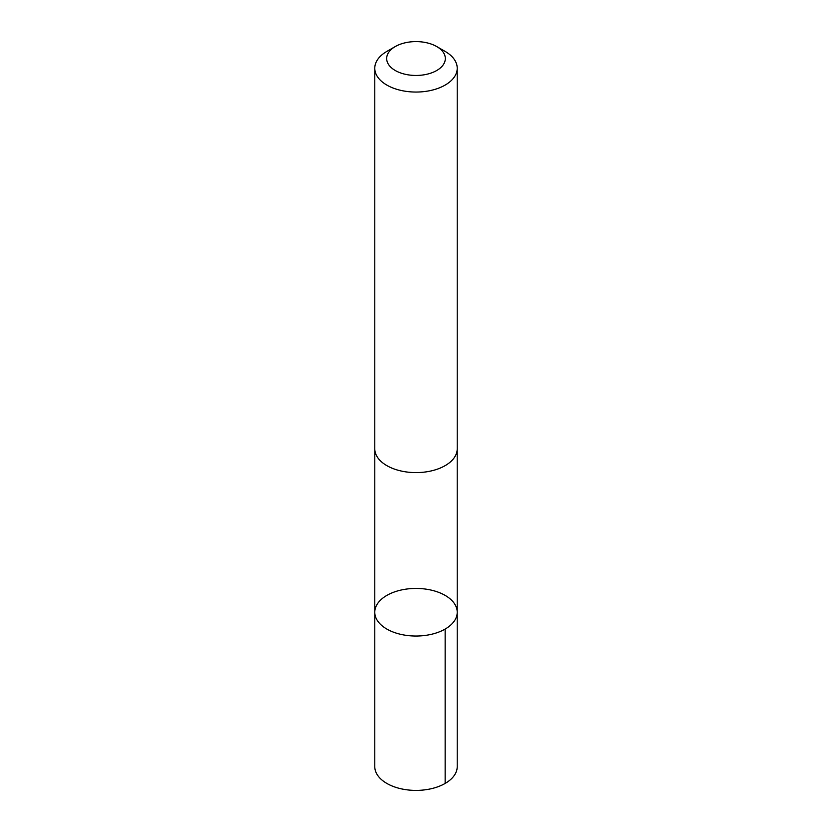 <?xml version="1.0" encoding="UTF-8"?>
<svg xmlns="http://www.w3.org/2000/svg" width="832" height="832" viewBox="0 0 832 832"><rect width="100%" height="100%" fill="white"/><g stroke="black" fill="none" stroke-linecap="round" stroke-linejoin="round"><path stroke-width="1.25" d="M395.221 591.677A41.226 23.795 180 0 1 436.53 591.594A41.226 23.795 180 0 1 457.226 612.238A41.226 23.795 180 0 1 416 636.033A41.226 23.795 180 0 1 374.774 612.238A41.226 23.795 180 0 1 395.221 591.677M374.774 766.594A41.226 23.806 0 0 0 395.47 787.238A41.226 23.806 0 0 0 436.779 787.155A41.226 23.806 0 0 0 457.226 766.594L457.226 612.238A41.226 23.795 180 0 1 416 636.033A41.226 23.795 180 0 1 374.774 612.238L374.774 766.594M395.262 46.561L386.849 51.418A41.226 23.806 0 0 0 374.774 68.245L374.774 448.802A41.226 23.806 0 0 0 395.47 469.446A41.226 23.806 0 0 0 436.779 469.362A41.226 23.806 0 0 0 457.226 448.802L457.226 68.245A41.226 23.806 0 0 0 445.151 51.418L436.738 46.561A29.328 16.931 0 0 0 395.262 46.561A29.328 16.931 0 0 0 392.777 68.869A29.328 16.931 0 0 0 430.778 73.154A29.328 16.931 0 0 0 436.738 46.561M374.774 68.245A41.226 23.806 0 0 0 395.47 88.889A41.226 23.806 0 0 0 436.779 88.806A41.226 23.806 0 0 0 457.226 68.245M445.151 629.065L445.151 783.432M374.785 449.384L374.774 612.238M457.215 449.384L457.226 612.238"/></g></svg>
